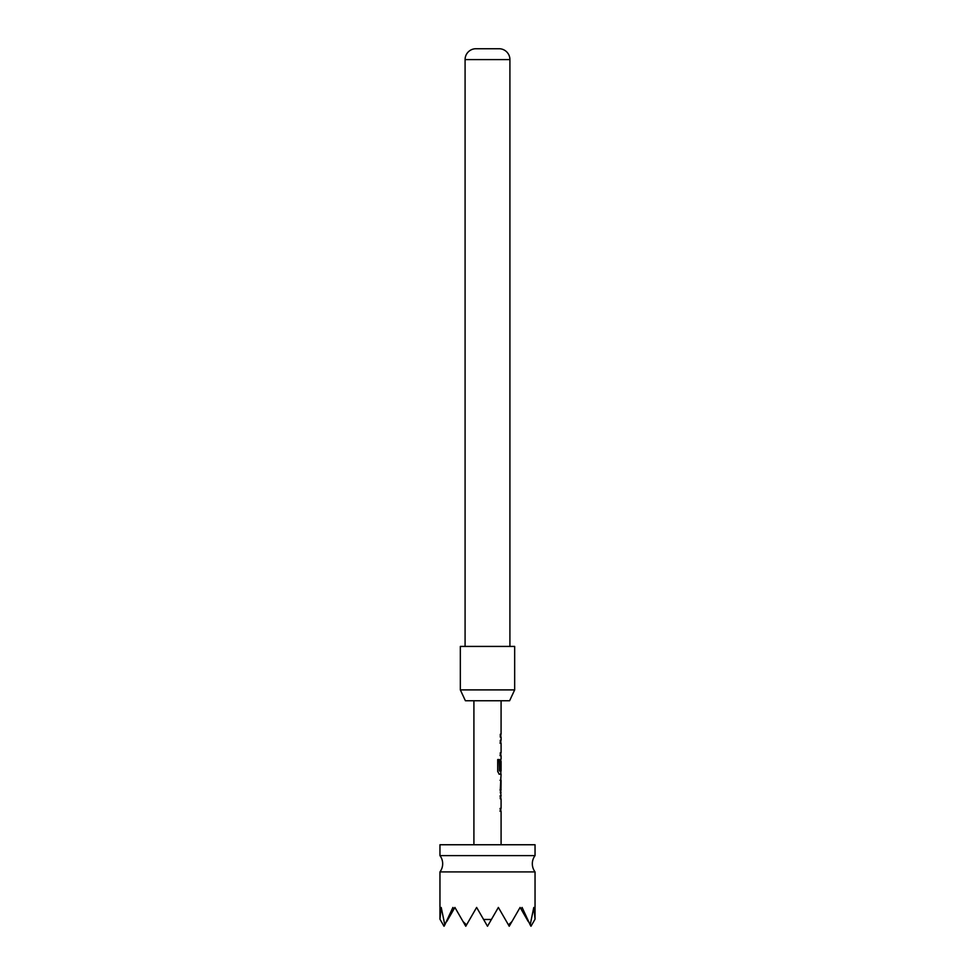 <?xml version="1.0" encoding="UTF-8"?>
<svg xmlns="http://www.w3.org/2000/svg" width="975" height="975" viewBox="0 0 975 975"><rect width="100%" height="100%" fill="white"/><g stroke="black" fill="none" stroke-linecap="round" stroke-linejoin="round"><path stroke-width="1.46" d="M439.957 871.918A13.589 13.589 0 0 0 439.957 855.611L535.043 855.611A13.589 13.589 0 0 0 535.043 871.918L535.043 919.193L533.788 907.432L530.181 924.885L522.1 907.432L521.113 909.188L520.102 907.432L511.899 921.643L508.45 924.885L498.371 907.432L491.412 919.474L483.588 919.474L476.629 907.432L466.55 924.885L463.101 921.643L454.898 907.432L453.887 909.188L452.9 907.432L444.819 924.885L441.212 907.432L439.957 919.193L439.957 871.918L535.043 871.918M509.596 700.757L465.404 700.757L460.334 689.898L514.666 689.898L509.596 700.757M509.913 646.425L509.913 59.597A10.871 10.871 0 0 0 499.724 48.75L475.276 48.75A10.871 10.871 0 0 0 465.087 59.597L465.087 646.425M514.666 689.898L514.666 646.425L460.334 646.425L460.334 689.898M535.043 855.611L535.043 844.752L439.957 844.752L439.957 855.611M501.089 844.752L501.089 811.261L500.273 811.261L500.273 808.409L501.089 808.409L501.089 798.805L500.273 798.805L500.273 795.953L501.089 795.953L500.273 790.055L501.089 774.187L499.285 774.187L497.713 771.517L497.713 759.537L499.371 759.537L499.371 770.823L501.089 771.018L501.089 761.414L500.967 769.714L500.273 769.714L500.273 761.536L501.089 758.867L501.089 755.637L500.273 755.637L500.273 752.785L501.089 752.785L501.089 743.182L500.273 743.182L500.273 740.33L501.089 740.33L501.089 737.1L500.273 737.1L500.273 734.248L501.077 734.248L501.089 700.757M473.911 844.752L473.911 700.757M501.077 734.248L500.285 734.26M500.285 780.268L501.089 780.268L500.992 789.872L501.089 780.268M501.089 789.872L500.285 789.872M500.285 792.724L501.089 792.724M500.017 743.182L501.089 743.182M440.115 919.474L444.027 926.25L444.819 924.885M530.181 924.885L530.973 926.25L534.885 919.474M446.696 921.643L453.887 909.188M463.101 921.643L465.77 926.25L466.55 924.885M521.113 909.188L528.304 921.643M483.588 919.474L487.5 926.25L491.412 919.474M508.45 924.885L509.23 926.25L511.899 921.643M500.017 755.637L500.943 755.637M499.139 759.537L499.468 771.018M500.809 771.018L500.821 774.187M500.931 774.187L499.042 774.187M500.699 761.609L500.699 769.714L500.017 769.714M500.029 780.268L500.711 780.268L500.992 789.872M500.711 789.872L500.029 789.872M500.017 795.953L500.931 795.953M500.017 808.409L500.723 808.409M500.017 811.261L500.943 811.261M509.913 59.597L465.087 59.597M500.809 737.1L500.809 734.248M500.809 755.637L500.809 752.785M500.809 743.182L500.809 740.33M500.809 761.414L500.809 759.05M500.809 792.541L500.809 789.872M500.809 780.268L500.809 777.587M500.809 811.261L500.809 808.409M500.809 798.805L500.809 795.953"/></g></svg>
